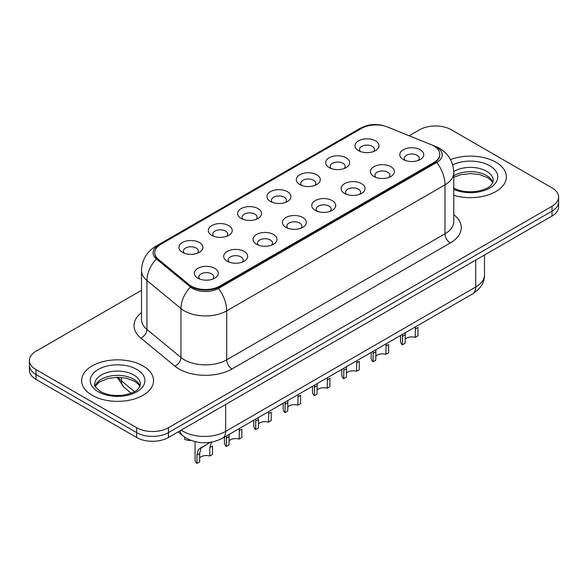 <?xml version="1.0" encoding="UTF-8"?>
<svg xmlns="http://www.w3.org/2000/svg" width="588" height="588" viewBox="0 0 588 588"><rect width="100%" height="100%" fill="white"/><g stroke="black" fill="none" stroke-linecap="round" stroke-linejoin="round"><path stroke-width="0.88" d="M329.177 167.587L329.177 167.587A11.988 6.924 180 0 1 329.177 157.797A11.988 6.924 180 0 1 346.134 157.797A11.988 6.924 180 0 1 346.134 167.587A11.988 6.924 180 0 1 329.177 167.587M344.164 168.506A7.49 4.329 0 0 0 345.149 166.36A7.49 4.329 0 0 0 342.951 163.302A7.49 4.329 0 0 0 334.793 162.369A7.49 4.329 0 0 0 330.162 166.36A7.49 4.329 0 0 0 331.147 168.506M299.829 184.529L299.829 184.529A11.988 6.924 180 0 1 299.829 174.746A11.988 6.924 180 0 1 316.785 174.746A11.988 6.924 180 0 1 316.785 184.529A11.988 6.924 180 0 1 299.829 184.529M314.815 185.448A7.49 4.329 0 0 0 315.8 183.309A7.49 4.329 0 0 0 313.602 180.251A7.49 4.329 0 0 0 305.437 179.311A7.49 4.329 0 0 0 300.813 183.309A7.49 4.329 0 0 0 301.791 185.448M270.48 201.478L270.48 201.478A11.988 6.924 180 0 1 270.48 191.688A11.988 6.924 180 0 1 287.429 191.688A11.988 6.924 180 0 1 287.429 201.478A11.988 6.924 180 0 1 270.48 201.478M285.467 202.397A7.49 4.329 0 0 0 286.444 200.251A7.49 4.329 0 0 0 284.254 197.193A7.49 4.329 0 0 0 276.088 196.26A7.49 4.329 0 0 0 271.458 200.251A7.49 4.329 0 0 0 272.442 202.397M241.124 218.42L241.124 218.42A11.988 6.924 180 0 1 241.124 208.637A11.988 6.924 180 0 1 258.081 208.637A11.988 6.924 180 0 1 258.081 218.42A11.988 6.924 180 0 1 241.124 218.42M256.111 219.339A7.49 4.329 0 0 0 257.096 217.2A7.49 4.329 0 0 0 254.898 214.142A7.49 4.329 0 0 0 246.732 213.201A7.49 4.329 0 0 0 242.109 217.2A7.49 4.329 0 0 0 243.094 219.339M211.776 235.369L211.776 235.369A11.988 6.924 180 0 1 211.776 225.579A11.988 6.924 180 0 1 228.725 225.579A11.988 6.924 180 0 1 228.725 235.369A11.988 6.924 180 0 1 211.776 235.369M226.762 236.288A7.49 4.329 0 0 0 227.74 234.149A7.49 4.329 0 0 0 225.549 231.084A7.49 4.329 0 0 0 217.384 230.151A7.49 4.329 0 0 0 212.76 234.149A7.49 4.329 0 0 0 213.738 236.288M182.42 252.318L182.42 252.318A11.988 6.924 180 0 1 182.42 242.528A11.988 6.924 180 0 1 199.376 242.528A11.988 6.924 180 0 1 199.376 252.318A11.988 6.924 180 0 1 182.42 252.318M197.406 253.23A7.49 4.329 0 0 0 198.391 251.091A7.49 4.329 0 0 0 196.201 248.033A7.49 4.329 0 0 0 188.035 247.092A7.49 4.329 0 0 0 183.405 251.091A7.49 4.329 0 0 0 184.389 253.23M358.533 150.638L358.533 150.638A11.988 6.924 180 0 1 358.533 140.848A11.988 6.924 180 0 1 375.482 140.848A11.988 6.924 180 0 1 375.482 150.638A11.988 6.924 180 0 1 358.533 150.638M373.52 151.557A7.49 4.329 0 0 0 374.497 149.418A7.49 4.329 0 0 0 372.307 146.361A7.49 4.329 0 0 0 364.141 145.42A7.49 4.329 0 0 0 359.518 149.418A7.49 4.329 0 0 0 360.495 151.557M373.946 176.488L373.946 176.488A11.988 6.924 180 0 1 373.946 166.698A11.988 6.924 180 0 1 390.902 166.698A11.988 6.924 180 0 1 390.902 176.488A11.988 6.924 180 0 1 373.946 176.488M388.933 177.407A7.49 4.329 0 0 0 389.918 175.261A7.49 4.329 0 0 0 387.72 172.203A7.49 4.329 0 0 0 379.554 171.27A7.49 4.329 0 0 0 374.931 175.261A7.49 4.329 0 0 0 375.916 177.407M344.597 193.43L344.597 193.43A11.988 6.924 180 0 1 344.597 183.647A11.988 6.924 180 0 1 361.554 183.647A11.988 6.924 180 0 1 361.554 193.43A11.988 6.924 180 0 1 344.597 193.43M359.584 194.349A7.49 4.329 0 0 0 360.569 192.21A7.49 4.329 0 0 0 358.371 189.152A7.49 4.329 0 0 0 350.205 188.211A7.49 4.329 0 0 0 345.582 192.21A7.49 4.329 0 0 0 346.56 194.349M315.249 210.379A11.988 6.924 180 0 1 315.241 210.379A11.988 6.924 180 0 1 315.249 200.589A11.988 6.924 180 0 1 332.198 200.589A11.988 6.924 180 0 1 332.198 210.379A11.988 6.924 180 0 1 315.249 210.379M330.236 211.298A7.49 4.329 0 0 0 331.213 209.152A7.49 4.329 0 0 0 329.023 206.094A7.49 4.329 0 0 0 320.857 205.161A7.49 4.329 0 0 0 316.226 209.152A7.49 4.329 0 0 0 317.211 211.298M285.893 227.321L285.893 227.321A11.988 6.924 180 0 1 285.893 217.538A11.988 6.924 180 0 1 302.849 217.538A11.988 6.924 180 0 1 302.849 227.321A11.988 6.924 180 0 1 285.893 227.321M300.88 228.24A7.49 4.329 0 0 0 301.864 226.101A7.49 4.329 0 0 0 299.667 223.043A7.49 4.329 0 0 0 291.501 222.102A7.49 4.329 0 0 0 286.878 226.101A7.49 4.329 0 0 0 287.863 228.24M256.544 244.27L256.544 244.27A11.988 6.924 180 0 1 256.544 234.48A11.988 6.924 180 0 1 273.494 234.48A11.988 6.924 180 0 1 273.494 244.27A11.988 6.924 180 0 1 256.544 244.27M271.531 245.189A7.49 4.329 0 0 0 272.509 243.05A7.49 4.329 0 0 0 270.318 239.985A7.49 4.329 0 0 0 262.152 239.051A7.49 4.329 0 0 0 257.529 243.05A7.49 4.329 0 0 0 258.507 245.189M227.189 261.219L227.189 261.219A11.988 6.924 180 0 1 227.189 251.429A11.988 6.924 180 0 1 244.145 251.429A11.988 6.924 180 0 1 244.145 261.219A11.988 6.924 180 0 1 227.189 261.219M242.175 262.13A7.49 4.329 0 0 0 243.16 259.992A7.49 4.329 0 0 0 240.97 256.934A7.49 4.329 0 0 0 232.804 255.993A7.49 4.329 0 0 0 228.173 259.992A7.49 4.329 0 0 0 229.158 262.13M197.84 278.161L197.84 278.161A11.988 6.924 180 0 1 197.84 268.371A11.988 6.924 180 0 1 214.796 268.371A11.988 6.924 180 0 1 214.796 278.161A11.988 6.924 180 0 1 197.84 278.161M212.827 279.079A7.49 4.329 0 0 0 213.811 276.941A7.49 4.329 0 0 0 211.614 273.883A7.49 4.329 0 0 0 203.448 272.942A7.49 4.329 0 0 0 198.825 276.941A7.49 4.329 0 0 0 199.81 279.079M403.302 159.539L403.302 159.539A11.988 6.924 180 0 1 403.302 149.756A11.988 6.924 180 0 1 420.251 149.756A11.988 6.924 180 0 1 420.251 159.539A11.988 6.924 180 0 1 403.302 159.539M418.288 160.458A7.49 4.329 0 0 0 419.266 158.319A7.49 4.329 0 0 0 417.076 155.261A7.49 4.329 0 0 0 408.91 154.321A7.49 4.329 0 0 0 404.287 158.319A7.49 4.329 0 0 0 405.264 160.458M431.166 144.685A20.227 11.679 180 0 1 433.87 145.993A20.227 11.679 180 0 1 439.795 154.247A20.227 11.679 180 0 1 433.87 162.508L219.824 286.084A20.227 11.679 180 0 1 188.954 284.526L158.4 259.337A20.227 11.679 180 0 1 154.747 252.642A20.227 11.679 180 0 1 160.671 244.38L361.635 128.353A20.227 11.679 180 0 1 387.543 127.045L431.166 144.685M495.86 162.2A35.964 20.764 0 0 0 450.511 159.598A35.964 20.764 0 0 1 495.86 162.2A35.964 20.764 0 0 1 506.393 176.885A35.964 20.764 0 0 0 495.86 162.2M143.002 365.92A35.964 20.764 0 0 0 103.811 361.422A35.964 20.764 0 0 0 81.607 380.605A35.964 20.764 0 0 0 92.14 395.283A35.964 20.764 0 0 0 131.337 399.789A35.964 20.764 0 0 0 153.542 380.605A35.964 20.764 0 0 0 143.002 365.92A35.964 20.764 0 0 0 103.811 361.422A35.964 20.764 0 0 0 81.607 380.605A35.964 20.764 0 0 0 92.14 395.283A35.964 20.764 0 0 0 131.337 399.789A35.964 20.764 0 0 0 153.542 380.605A35.964 20.764 0 0 0 143.002 365.92M439.795 154.247L439.795 154.864A20.227 11.679 180 0 1 433.87 163.119L219.824 286.694A20.227 11.679 180 0 1 188.954 285.136L158.4 259.947A20.227 11.679 180 0 1 154.747 253.252M384.559 126.045A18.426 10.643 0 0 0 362.157 127.684L158.451 245.292A18.426 10.643 0 0 0 156.386 258.918L190.424 286.988A18.426 10.643 0 0 0 192.489 288.407A18.426 10.643 0 0 0 218.552 288.407L436.833 162.384A18.426 10.643 0 0 0 436.833 147.338A18.426 10.643 0 0 0 434.37 146.147L433.569 145.817M141.517 290.31L35.986 351.242A22.476 12.98 0 0 0 29.4 360.415L29.4 370.205A22.476 12.98 0 0 0 35.986 379.378L136.644 437.494L136.644 432.606A22.476 12.98 0 0 0 168.433 432.606L552.014 211.143A22.476 12.98 0 0 0 558.6 201.971A22.476 12.98 0 0 1 552.014 211.143L168.433 432.606A22.476 12.98 0 0 1 136.644 432.606L35.986 374.483L136.644 432.606L136.644 427.711A22.476 12.98 0 0 0 168.433 427.711L552.014 206.248A22.476 12.98 0 0 0 558.6 197.076A22.476 12.98 0 0 0 552.014 187.895L451.356 129.779A22.476 12.98 0 0 0 419.567 129.779L409.189 135.769M29.4 365.31A22.476 12.98 0 0 0 35.986 374.483A22.476 12.98 0 0 1 29.4 365.31M453.774 195.289A35.964 20.764 0 0 0 506.393 176.885A35.964 20.764 0 0 1 453.774 195.289M29.4 360.415A22.476 12.98 0 0 0 35.986 369.595L136.644 427.711M136.644 437.494A22.476 12.98 0 0 0 168.433 437.494L552.014 216.039A22.476 12.98 0 0 0 558.6 206.866L558.6 197.076M400.538 335.483L400.538 341.238A11.238 6.49 180 0 0 402.398 344.818L402.545 334.322M415.238 329.008L417.972 327.435L417.972 335.821L415.238 337.402L415.466 326.862M402.398 344.818L405.132 343.238L405.257 332.757M405.132 339.239A7.49 4.329 180 0 1 415.238 337.402M371.182 352.425L371.182 358.18A11.238 6.49 180 0 0 373.049 361.76L373.189 351.271M385.89 345.957L388.624 344.377L388.624 352.771L385.89 354.351L386.118 343.804M373.049 361.76L375.783 360.187L375.908 349.698M375.783 356.181A7.49 4.329 180 0 1 385.89 354.351M341.834 369.374L341.834 375.129A11.238 6.49 180 0 0 343.701 378.709L343.84 368.213M356.541 362.906L359.268 361.326L359.268 369.72L356.541 371.293L356.769 360.753M343.701 378.709L346.428 377.129L346.553 366.647M346.428 373.13A7.49 4.329 180 0 1 356.541 371.293M312.485 386.316L312.485 392.078A11.238 6.49 180 0 0 314.345 395.65L314.484 385.162M327.185 379.848L329.919 378.268L329.919 386.661L327.185 388.242L327.413 377.694M314.345 395.65L317.079 394.078L317.204 383.596M317.079 390.072A7.49 4.329 180 0 1 327.185 388.242M283.129 403.265L283.129 409.02A11.238 6.49 180 0 0 284.996 412.6L285.136 402.104M297.837 396.797L300.571 395.217L300.571 403.611L297.837 405.183L298.065 394.644M284.996 412.6L287.73 411.019L287.848 400.538M287.73 407.021A7.49 4.329 180 0 1 297.837 405.183M253.781 420.207L253.781 425.969A11.238 6.49 180 0 0 255.64 429.541L255.787 419.053M268.481 413.739L271.215 412.166L271.215 420.552L268.481 422.133L268.716 411.585M255.64 429.541L258.375 427.968L258.5 417.487M258.375 423.97A7.49 4.329 180 0 1 268.481 422.133M224.432 437.156L224.432 442.911A11.238 6.49 180 0 0 226.292 446.49L226.431 436.002M239.132 430.688L241.866 429.108L241.866 437.501L239.132 439.074L239.36 428.534M226.292 446.49L229.026 444.91L229.151 434.429M229.026 440.912A7.49 4.329 180 0 1 239.132 439.074M196.943 463.44L196.943 455.046L198.369 449.607L210.078 442.389L201.015 448.078L199.67 453.466L199.67 461.859L196.943 463.44A11.238 6.49 180 0 1 195.076 459.86L195.076 441.669M209.784 447.63L212.511 446.057L212.511 454.443L209.784 456.023L209.784 447.63L211.614 441.963M199.67 457.861A7.49 4.329 180 0 1 209.784 456.023M200.03 448.196L202.757 446.623L200.03 448.196M184.706 437.2L184.706 439.427A11.238 6.49 180 0 0 191.218 440.5M219.824 286.084L219.824 286.694M188.954 284.526L188.954 285.136M158.4 259.337L158.4 259.947M433.87 162.508L433.87 163.119M453.774 214.686A37.463 21.631 180 0 1 450.29 242.954L232.01 368.977A7.49 4.329 60 0 1 226.711 359.805L444.998 233.781A29.973 17.302 0 0 0 453.774 221.544L453.774 172.6A29.973 17.302 180 0 1 444.998 184.838A26.225 15.141 -120 0 0 436.833 162.384M232.01 368.977A37.463 21.631 180 0 1 179.031 368.977A37.463 21.631 180 0 1 174.834 366.089L140.797 338.026A37.463 21.631 180 0 1 141.517 312.64M184.331 359.805A29.973 17.302 0 0 0 226.711 359.805L226.711 310.861A29.973 17.302 180 0 1 184.331 310.861A29.973 17.302 180 0 1 180.972 308.553L146.934 280.483A29.973 17.302 180 0 1 141.517 270.561L141.517 319.505A29.973 17.302 0 0 0 146.934 329.427L180.972 357.489A29.973 17.302 0 0 0 184.331 359.805M453.774 172.6C453.267 161.825 448.526 153.747 439.567 148.36L435.781 146.515A26.225 12.282 112 0 0 434.37 146.147M218.552 288.407A26.225 15.141 60 0 1 226.711 310.861L444.998 184.838L444.998 233.781A7.49 4.329 60 0 0 450.29 242.954M435.781 146.515L387.169 126.868C374.674 122.657 367.279 124.671 359.43 128.713A26.225 15.141 60 0 1 362.157 127.684M158.451 245.292A26.225 15.141 -120 0 0 155.724 246.321C146.757 251.701 142.024 259.786 141.517 270.561M156.386 258.918A26.225 17.537 129.5 0 0 146.934 280.483L146.934 329.427A7.49 5.013 -50.5 0 1 140.797 338.026M387.169 126.868A26.225 12.282 112 0 0 386.404 126.618M190.424 286.988A26.225 17.537 129.5 0 0 180.972 308.553L180.972 357.489A7.49 5.013 -50.5 0 1 174.834 366.089M168.433 427.711L168.433 437.494M552.014 206.248L552.014 216.039M35.986 369.595L35.986 379.378M181.258 430.093A29.973 17.302 0 0 0 183.272 431.379A29.973 17.302 0 0 0 225.652 431.379L475.721 287.003A29.973 17.302 0 0 0 484.505 274.765C484.718 282.203 480.764 288.568 472.62 293.86L222.551 438.236A14.987 8.651 60 0 0 225.652 431.379L225.652 404.463M475.721 260.087L475.721 287.003A14.987 8.651 60 0 1 472.62 293.86M180.046 430.798A14.987 10.025 129.5 0 0 182.655 435.671L178.105 431.915M118.107 377.275A29.973 17.302 0 0 0 121.437 380.855L121.437 377.445M131.146 393.196L124.178 387.455A14.987 10.025 129.5 0 1 121.437 380.855L134.498 391.623M402.398 336.424L405.132 334.844M492.884 182.442A22.836 13.186 0 0 0 486.577 175.518A22.836 13.186 0 0 0 453.774 175.819M453.348 187.822C459.934 191.423 467.952 192.57 477.405 191.262C485.776 189.218 491.517 187.55 493.266 180.553A22.836 13.186 0 0 0 486.577 171.233A22.836 13.186 0 0 0 453.752 171.549M453.774 189.402A27.335 15.78 0 0 0 490.973 187.293A27.335 15.78 0 0 0 489.753 165.728A27.335 15.78 0 0 0 452.672 164.89M373.049 353.373L375.783 351.793M343.701 370.315L346.428 368.742M314.345 387.264L317.079 385.684M284.996 404.206L287.73 402.633M140.032 386.162A22.836 13.186 0 0 0 133.726 379.231A22.836 13.186 0 0 0 110.794 375.967A22.836 13.186 0 0 0 95.116 386.162M133.726 374.953A22.836 13.186 0 0 0 108.831 372.094A22.836 13.186 0 0 0 94.734 384.273C93.543 384.978 95.462 387.404 100.497 391.542C107.082 395.136 115.101 396.283 124.553 394.982C132.925 392.938 138.665 391.27 140.414 384.273A22.836 13.186 0 0 0 133.726 374.953M98.247 391.762A27.335 15.78 0 0 0 136.901 391.762A27.335 15.78 0 0 0 136.901 369.448A27.335 15.78 0 0 0 98.247 369.448A27.335 15.78 0 0 0 98.247 391.762M255.64 421.155L258.375 419.575M226.292 438.097L229.026 436.524M196.943 455.046L199.67 453.466M359.43 128.713L155.724 246.321M222.551 438.236C210.489 444.3 198.435 444.3 186.374 438.236L182.655 435.671M484.505 274.765L484.505 255.016M124.178 387.455L117.049 377.275M492.773 182.699L491.392 180.626L487.503 177.576L479.47 174.548L470.407 173.556L460.742 174.695L453.774 177.333M139.922 386.412L138.54 384.346L134.652 381.289L126.618 378.26L117.556 377.268L107.891 378.415L98.872 382.332L95.227 386.412"/></g></svg>
